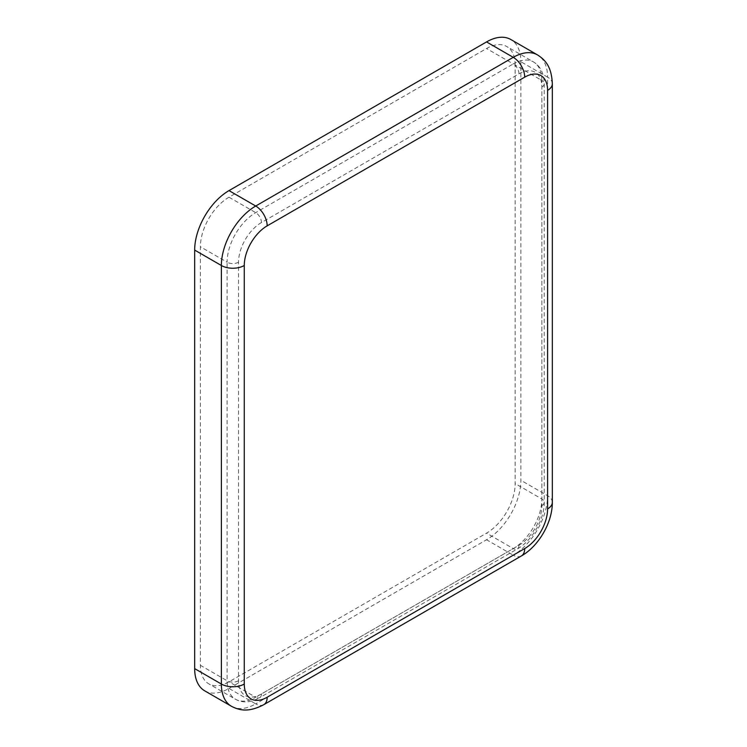 <?xml version="1.0" encoding="UTF-8"?>
<svg xmlns="http://www.w3.org/2000/svg" width="747" height="747" viewBox="0 0 747 747"><rect width="100%" height="100%" fill="white"/><g stroke="black" fill="none" stroke-linecap="round" stroke-linejoin="round"><path stroke-width="0.56" stroke-dasharray="3.73 2.8" d="M204.725 690.844A48.564 28.041 120 0 0 229.002 688.445L486.54 539.754A48.564 28.041 120 0 0 520.883 480.284L520.883 61.74A48.564 28.041 120 0 0 510.827 39.516M515.159 65.045A40.469 23.362 120 0 0 506.774 46.519A40.469 23.362 120 0 0 486.54 48.527L229.002 197.217A40.469 23.362 120 0 0 200.392 246.781L200.392 665.316A40.469 23.362 120 0 0 208.777 683.841A40.469 23.362 120 0 0 229.002 681.834L486.54 533.143A40.469 23.362 120 0 0 515.159 483.58L515.159 65.045L541.864 80.471A40.469 23.362 120 0 0 533.489 61.945A40.469 23.362 120 0 0 513.254 63.943L486.54 48.527M261.441 222.55A32.373 18.694 120 0 0 238.545 262.197L238.545 680.732A32.373 18.694 120 0 0 261.441 693.954L518.978 545.263A32.373 18.694 120 0 0 541.864 505.607L541.864 87.072A32.373 18.694 120 0 0 518.978 73.86L261.441 222.55A8.096 4.669 -120 0 0 255.717 212.634L229.002 197.217M518.978 73.86A8.096 4.669 -120 0 0 513.254 63.943L255.717 212.634A40.469 23.362 120 0 0 227.097 262.197L200.392 246.781M238.545 262.197A8.096 4.669 180 0 1 227.097 262.197L227.097 680.732A40.469 23.362 120 0 0 235.482 699.257A40.469 23.362 120 0 0 255.717 697.25L229.002 681.834M541.864 87.072A8.096 4.669 0 0 0 544.236 83.776A8.096 4.669 0 0 0 541.864 80.471L541.864 499.005L515.159 483.58M541.864 505.607A8.096 4.669 0 0 0 544.236 502.311A8.096 4.669 0 0 0 541.864 499.005A40.469 23.362 120 0 1 513.254 548.569L486.54 533.143M518.978 545.263A8.096 4.669 60 0 1 517.298 548.97A8.096 4.669 60 0 1 513.254 548.569L255.717 697.25A8.096 4.669 60 0 0 259.76 697.651L517.298 548.97C532.041 540.828 544.554 519.146 544.236 502.311L544.236 83.776C543.993 73.327 540.408 66.053 533.489 61.945L506.774 46.519M261.441 693.954A8.096 4.669 60 0 1 259.76 697.651C250.59 702.666 242.504 703.198 235.482 699.257L208.777 683.841M238.545 680.732A8.096 4.669 180 0 1 227.097 680.732L200.392 665.316M552.332 83.776A16.191 9.347 0 0 0 547.588 77.165A48.564 28.041 120 0 0 537.532 54.933M547.588 90.378L547.588 77.165L520.883 61.74M552.332 502.311A16.191 9.347 0 0 0 547.588 495.7L520.883 480.284M521.35 555.973A16.191 9.347 60 0 1 513.254 555.17A48.564 28.041 120 0 0 547.588 495.7M263.812 704.664A16.191 9.347 60 0 1 255.717 703.861L513.254 555.17L486.54 539.754M231.43 706.27A48.564 28.041 120 0 0 255.717 703.861L229.002 688.445"/><path stroke-width="1.12" d="M524.702 77.165A16.191 9.347 -120 0 0 513.254 57.342A48.564 28.041 120 0 1 537.532 54.933L510.827 39.516A48.564 28.041 120 0 0 486.54 41.916L229.002 190.606A48.564 28.041 120 0 0 194.668 250.086L194.668 668.621A48.564 28.041 120 0 0 204.725 690.844L231.43 706.27C239.88 710.63 248.854 712.47 263.812 704.664L521.35 555.973A16.191 9.347 60 0 0 524.702 548.569A32.373 18.694 120 0 0 547.588 508.912L547.588 90.378A32.373 18.694 120 0 0 524.702 77.165L267.165 225.855A32.373 18.694 120 0 0 244.269 265.502L244.269 684.037A32.373 18.694 120 0 0 267.165 697.25L524.702 548.569M267.165 225.855A16.191 9.347 -120 0 0 255.717 206.023A48.564 28.041 120 0 0 221.373 265.502L194.668 250.086M486.54 41.916L513.254 57.342L255.717 206.023L229.002 190.606M244.269 265.502A16.191 9.347 180 0 1 221.373 265.502L221.373 684.037A48.564 28.041 120 0 0 231.43 706.27M547.588 495.7L547.588 90.378A16.191 9.347 0 0 0 552.332 83.776C551.613 66.922 545.534 60.068 537.532 54.933M547.588 508.912A16.191 9.347 0 0 0 552.332 502.311L552.332 83.776M267.165 697.25A16.191 9.347 60 0 1 263.812 704.664M244.269 684.037A16.191 9.347 180 0 1 221.373 684.037L194.668 668.621M552.332 502.311C552.5 522.34 538.783 546.104 521.35 555.973"/></g></svg>

